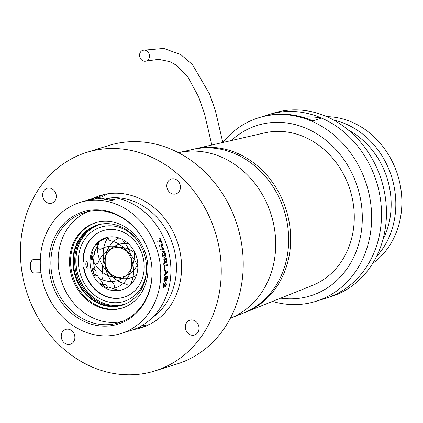 <?xml version="1.0" encoding="UTF-8"?>
<svg xmlns="http://www.w3.org/2000/svg" width="423" height="423" viewBox="0 0 423 423"><rect width="100%" height="100%" fill="white"/><g stroke="black" fill="none" stroke-linecap="round" stroke-linejoin="round"><path stroke-width="0.63" d="M174.625 194.131A7.783 6.726 -107.4 0 0 175.936 193.882A7.783 6.726 -107.4 0 0 180.23 185.195A7.783 6.726 -107.4 0 0 172.6 178.776A7.783 6.726 -107.4 0 0 171.289 179.029A7.783 6.726 -107.4 0 0 166.995 187.717A7.783 6.726 -107.4 0 0 174.625 194.131M193.205 335.275A7.783 6.726 -107.4 0 0 194.522 335.027A7.783 6.726 -107.4 0 0 198.815 326.334A7.783 6.726 -107.4 0 0 191.185 319.92A7.783 6.726 -107.4 0 0 189.869 320.169A7.783 6.726 -107.4 0 0 185.575 328.861A7.783 6.726 -107.4 0 0 193.205 335.275M69.076 344.518A7.783 6.726 -107.4 0 0 70.392 344.264A7.783 6.726 -107.4 0 0 74.686 335.576A7.783 6.726 -107.4 0 0 67.056 329.163A7.783 6.726 -107.4 0 0 65.739 329.411A7.783 6.726 -107.4 0 0 61.446 338.099A7.783 6.726 -107.4 0 0 69.076 344.518M50.496 203.373A7.783 6.726 -107.4 0 0 51.807 203.125A7.783 6.726 -107.4 0 0 56.1 194.432A7.783 6.726 -107.4 0 0 48.471 188.018A7.783 6.726 -107.4 0 0 47.159 188.267A7.783 6.726 -107.4 0 0 42.866 196.959A7.783 6.726 -107.4 0 0 50.496 203.373M280.666 298.152A89.274 77.166 -107.4 0 0 295.587 298.659A89.274 77.166 -107.4 0 0 361.448 204.822A89.274 77.166 -107.4 0 0 272.396 122.517A89.274 77.166 -107.4 0 0 231.339 140.542M222.762 142.509A96.143 83.098 72.6 0 1 258.575 117.8A96.143 83.098 72.6 0 1 274.802 114.707A96.143 83.098 72.6 0 1 369.052 193.967A96.143 83.098 72.6 0 1 316.002 301.308A96.143 83.098 72.6 0 1 299.775 304.407A96.143 83.098 72.6 0 1 272.497 301.425M258.575 117.8L259.674 117.457A96.143 83.098 72.6 0 1 275.902 114.363A96.143 83.098 72.6 0 1 312.856 120.856L321.644 118.107A89.274 77.166 -107.4 0 0 302.466 117.139M244.716 312.534A85.679 74.057 -107.4 0 0 245.768 312.121L312.29 285.493A80.116 69.25 -107.4 0 0 351.513 194.987A80.116 69.25 -107.4 0 0 273.586 131.548A80.116 69.25 -107.4 0 0 264.544 132.912L194.707 148.954A85.679 74.057 -107.4 0 0 193.602 149.219M245.768 312.121A85.679 74.057 -107.4 0 0 287.709 215.333A85.679 74.057 -107.4 0 0 204.378 147.495A85.679 74.057 -107.4 0 0 194.707 148.954M202.189 148.002A85.853 74.205 -107.4 0 0 192.497 149.462L178.458 152.687A86.985 75.183 -107.4 0 1 188.098 151.249A86.985 75.183 -107.4 0 1 272.676 220.018A86.985 75.183 -107.4 0 1 230.292 318.318L243.664 312.967A85.853 74.205 -107.4 0 0 285.694 215.979A85.853 74.205 -107.4 0 0 202.189 148.002M155.024 370.876L176.999 364.002A114.453 98.929 -107.4 0 0 240.153 236.208A114.453 98.929 -107.4 0 0 127.947 141.858A114.453 98.929 -107.4 0 0 108.626 145.538L86.657 152.417A114.453 98.929 -107.4 0 0 23.503 280.206A114.453 98.929 -107.4 0 0 135.704 374.561A114.453 98.929 -107.4 0 0 155.024 370.876A114.453 98.929 -107.4 0 0 218.178 243.088A114.453 98.929 -107.4 0 0 105.972 148.732A114.453 98.929 -107.4 0 0 86.657 152.417M133.605 329.543A69.245 59.849 -107.4 0 0 141.52 327.73A69.245 59.849 -107.4 0 0 179.727 250.416A69.245 59.849 -107.4 0 0 111.846 193.332A69.245 59.849 -107.4 0 0 100.156 195.563A69.245 59.849 -107.4 0 0 92.626 198.588M138.432 327.476A69.245 59.849 -107.4 0 0 145.322 326.376M104.053 194.511A69.245 59.849 -107.4 0 0 97.766 197.53M264.111 116.225A96.143 83.098 72.6 0 1 268.462 114.707A96.143 83.098 72.6 0 1 380.589 200.253A96.143 83.098 72.6 0 1 325.89 298.215A96.143 83.098 -107.4 0 0 381.488 211.844A96.143 83.098 -107.4 0 0 321.644 118.107M268.462 114.707L273.406 113.163A96.143 83.098 72.6 0 1 385.533 198.704A96.143 83.098 72.6 0 1 330.834 296.666L316.002 301.308M382.873 239.83A76.457 66.083 -107.4 0 0 348.557 130.194M372.721 263.355A79.889 69.049 -107.4 0 0 397.683 175.006A79.889 69.049 -107.4 0 0 326.81 116.653M333.784 120.084A79.889 69.049 72.6 0 1 391.64 176.899A79.889 69.049 72.6 0 1 376.491 256.56M93.742 209.914A58.829 50.85 72.6 0 1 146.485 245.969A58.829 50.85 72.6 0 1 150.847 259.907A58.829 50.85 72.6 0 1 107.283 326.101A58.829 50.85 72.6 0 1 49.348 270.82A58.829 50.85 72.6 0 1 93.742 209.914M146.517 246.038A57.687 49.861 -107.4 0 0 94.826 210.744A57.687 49.861 -107.4 0 0 84.235 212.658A57.687 49.861 -107.4 0 0 52.304 276.584A57.687 49.861 -107.4 0 0 108.103 324.674A57.687 49.861 -107.4 0 0 118.694 322.76A57.687 49.861 -107.4 0 0 150.831 259.838M87.931 211.68A57.687 49.861 -107.4 0 0 60.087 276.457A57.687 49.861 -107.4 0 0 115.394 322.395A57.687 49.861 -107.4 0 0 122.289 321.459M84.642 201.02L80.005 202.469A68.674 59.357 -107.4 0 0 41.988 278.572A68.674 59.357 -107.4 0 0 108.415 335.82A68.674 59.357 -107.4 0 0 121.026 333.546A68.674 59.357 -107.4 0 0 159.043 257.443A68.674 59.357 -107.4 0 0 92.611 200.195A68.674 59.357 -107.4 0 0 80.005 202.469M86.482 200.444L86.667 200.386A68.674 59.357 -107.4 0 0 86.615 200.402L85.15 200.862M84.759 200.983L85.187 200.856L84.796 201.094M88.782 199.767A68.674 59.357 -107.4 0 1 89.829 199.497L92.817 198.858A68.674 59.357 -107.4 0 1 93.853 198.678L90.559 199.709A68.674 59.357 -107.4 0 0 89.813 199.836L92.658 198.947L89.142 199.857A68.674 59.357 -107.4 0 0 88.693 199.952L86.213 200.608A68.674 59.357 -107.4 0 0 85.483 200.798L88.793 199.804M92.833 199.323A68.674 59.357 -107.4 0 1 94.033 199.191L96.243 198.498A68.674 59.357 -107.4 0 0 95.043 198.636L97.137 198.25A68.674 59.357 -107.4 0 1 97.745 198.191L94.784 199.122A68.674 59.357 -107.4 0 1 95.989 199.032L95.656 199.133A68.674 59.357 -107.4 0 0 92.5 199.429L92.843 199.386M121.026 333.546L131.188 330.363A68.674 59.357 -107.4 0 0 169.205 254.26A68.674 59.357 -107.4 0 0 102.773 197.012A68.674 59.357 -107.4 0 0 90.168 199.291L86.731 200.365M113.898 309.562A44.695 38.63 -107.4 0 0 122.104 308.081A44.695 38.63 -107.4 0 0 146.844 258.553A44.695 38.63 -107.4 0 0 103.609 221.292A44.695 38.63 -107.4 0 0 95.408 222.773A44.695 38.63 -107.4 0 0 70.662 272.306A44.695 38.63 -107.4 0 0 113.898 309.562M152.111 317.826A65.237 56.386 -107.4 0 0 173.007 245.319A65.237 56.386 -107.4 0 0 114.506 197.663M165.901 282.321L166.456 284.52L165.779 286.889L165.256 287.053A68.674 59.357 -107.4 0 0 165.271 286.99L166.086 284.626L165.811 283.225L163.505 287.825L162.94 287.381L163.653 283.024L164.187 282.86A68.674 59.357 -107.4 0 1 164.182 282.918L163.378 285.43L163.632 286.947L164.716 284.341L166.133 282.31M165.879 283.214L165.044 284.319L164.568 286.059L163.209 287.809M167.228 278.101L166.228 280.777L165.663 280.111L164.61 281.845L163.96 281.395L163.897 279.529A68.674 59.357 -107.4 0 0 164.082 277.181L167.376 276.15A68.674 59.357 -107.4 0 1 167.228 278.101L166.916 279.899L166.038 280.787M165.546 280.089L164.293 281.845M167.519 271.45A68.674 59.357 -107.4 0 1 167.508 272.661L164.135 276.161A68.674 59.357 -107.4 0 0 164.172 275.251L165.113 274.3A68.674 59.357 -107.4 0 0 165.134 271.296L164.203 270.916A68.674 59.357 -107.4 0 0 164.177 270.001L167.418 271.444L164.076 269.996M164.362 266.448A68.674 59.357 -107.4 0 1 164.552 269.795L164.177 269.916A68.674 59.357 -107.4 0 0 163.913 265.702L167.207 264.671A68.674 59.357 -107.4 0 1 167.281 265.533L164.362 266.448L167.18 265.533A68.558 59.257 -107.4 0 0 167.111 264.703M166.662 260.108L166.625 261.906L166.091 262.894L164.954 261.842L163.833 264.846A68.674 59.357 -107.4 0 0 163.722 263.815L164.721 261.139A68.674 59.357 -107.4 0 0 164.505 259.727L163.209 260.129A68.674 59.357 -107.4 0 0 163.066 259.273L166.361 258.242A68.674 59.357 -107.4 0 1 166.662 260.108L166.725 261.895L165.927 262.926M162.897 251.167L164.404 251.595L165.419 253.689L165.462 256.079L164.447 257.311L163.003 256.867L162.051 254.752L161.946 252.367L162.992 251.14L164.505 251.574L165.515 253.668L165.562 256.063L164.224 257.364M162.612 244.341A68.674 59.357 -107.4 0 1 162.908 245.155L161.618 245.562A68.674 59.357 -107.4 0 1 162.691 248.777L163.981 248.375A68.674 59.357 -107.4 0 1 164.235 249.205L160.941 250.236A68.674 59.357 -107.4 0 0 160.687 249.406L162.316 248.893A68.674 59.357 -107.4 0 0 161.242 245.678L159.614 246.191A68.674 59.357 -107.4 0 0 159.318 245.372L162.612 244.341L159.318 245.377M159.994 238.101A68.674 59.357 -107.4 0 1 162.247 243.368L161.872 243.484A68.674 59.357 -107.4 0 0 160.962 241.226L158.043 242.141A68.674 59.357 -107.4 0 0 157.7 241.343L160.624 240.428A68.674 59.357 -107.4 0 0 159.619 238.218L159.994 238.101L159.63 238.234M108.96 199.963L114.215 199.91L113.591 199.355L111.646 199.111A68.674 59.357 -107.4 0 0 111.603 199.106L113.988 199.244L115.072 200L109.964 199.968A68.674 59.357 -107.4 0 1 113.205 200.714L112.83 200.83A68.674 59.357 -107.4 0 0 108.743 199.926L114.347 199.741M104.354 199.164A68.674 59.357 -107.4 0 1 105.57 199.296L107.78 198.604A68.674 59.357 -107.4 0 0 106.564 198.472L108.679 198.387A68.674 59.357 -107.4 0 1 109.298 198.461L106.332 199.392A68.674 59.357 -107.4 0 1 107.553 199.561L107.22 199.667A68.674 59.357 -107.4 0 0 104.016 199.27L104.291 199.296M100.69 198.022A68.674 59.357 -107.4 0 1 102.176 198.001L104.164 198.123L104.063 198.63L98.892 199.032A68.674 59.357 -107.4 0 0 97.396 199.053L100.69 198.022L97.803 199.043M102.176 198.001L104.164 198.123L104.063 198.63M88.719 200.063L89.052 199.719M89.565 199.682A68.558 59.257 -107.4 0 0 89.079 199.809M94.239 199.244L96.243 198.498M96.248 198.54L97.137 198.25M102.181 198.112A68.558 59.257 -107.4 0 0 101.478 198.117M98.559 199.032A68.558 59.257 -107.4 0 1 99.283 199.027L103.233 198.694L103.328 198.202L101.821 198.117A68.674 59.357 -107.4 0 0 101.076 198.123A68.558 59.257 -107.4 0 0 100.706 198.133M104.169 198.239L104.063 198.741M103.233 198.694L103.334 198.318L103.233 198.694M98.538 199.032L101.076 198.123M99.283 199.027L99.278 198.916A68.674 59.357 -107.4 0 0 98.533 198.921M101.287 198.984L103.228 198.577L103.328 198.202M99.278 198.916L101.282 198.873M105.57 199.296L105.57 199.407A68.558 59.257 -107.4 0 0 104.354 199.281M105.57 199.407L107.78 198.604M106.839 198.498L108.679 198.387M109.039 198.54A68.558 59.257 -107.4 0 0 108.679 198.498M106.332 199.392L106.332 199.503A68.558 59.257 -107.4 0 1 107.31 199.64M111.884 199.127L113.977 199.355L115.056 200.111M109.964 199.968L109.954 200.079A68.558 59.257 -107.4 0 1 113.01 200.777M157.705 241.359L160.624 240.428M162.152 243.394A68.558 59.257 -107.4 0 0 159.91 238.144M162.818 245.187A68.558 59.257 -107.4 0 0 162.522 244.378M161.618 245.562L161.523 245.599A68.558 59.257 -107.4 0 1 162.596 248.809L162.691 248.777M164.235 249.205L164.14 249.232A68.558 59.257 -107.4 0 0 163.886 248.401M164.14 249.232L160.941 250.236M163.273 252.055L162.332 254.657L164.018 256.428M163.151 252.087L162.427 254.641L164.061 256.423L165.139 253.789L163.246 252.066M164.505 259.727L163.209 260.113M166.567 260.119A68.558 59.257 -107.4 0 0 166.265 258.273M164.954 261.842L163.733 264.851M165.277 261.731L165.948 261.959L166.292 260.261A68.674 59.357 -107.4 0 0 166.128 259.214L164.78 259.616A68.558 59.257 -107.4 0 1 164.922 260.515L165.277 261.731M166.128 259.214L164.78 259.616M164.922 260.515L165.018 260.505A68.674 59.357 -107.4 0 0 164.88 259.606M165.018 260.505L165.372 261.726L165.948 261.959M164.552 269.795L164.452 269.795A68.558 59.257 -107.4 0 0 164.261 266.448M164.452 269.795L164.172 269.879M167.508 272.661L167.408 272.645A68.558 59.257 -107.4 0 0 167.418 271.444M167.408 272.645L164.034 276.145M165.493 273.903L165.393 273.887A68.558 59.257 -107.4 0 0 165.409 271.45L165.509 271.455A68.674 59.357 -107.4 0 1 165.493 273.903L167.17 272.163L165.509 271.455M167.133 278.08A68.558 59.257 -107.4 0 0 167.27 276.182M164.187 280.576L164.706 280.93L165.282 280.211L165.493 278.926A68.674 59.357 -107.4 0 0 165.61 277.536L164.298 277.895A68.558 59.257 -107.4 0 1 164.203 279.064L164.187 280.576M165.61 277.536L164.298 277.895M165.795 279.598L166.281 279.867L166.651 279.429L166.858 278.165A68.674 59.357 -107.4 0 0 166.942 277.118L165.885 277.398A68.558 59.257 -107.4 0 1 165.795 278.53L165.795 279.598M166.942 277.118L165.885 277.398M165.795 278.53L165.89 278.551A68.674 59.357 -107.4 0 0 165.985 277.414M165.89 278.551L165.895 279.624L166.281 279.867M164.203 279.064L164.304 279.085A68.674 59.357 -107.4 0 0 164.399 277.911M164.304 279.085L164.288 280.597L164.706 280.93M164.182 282.918L163.283 285.398L163.537 286.91M165.805 282.294L166.361 284.489L165.679 286.852L165.277 286.979M84.97 234.665A44.637 38.583 72.6 0 1 86.028 233.147M124.33 307.299A44.637 38.583 72.6 0 1 123.077 307.717A44.637 38.583 72.6 0 1 114.162 309.229A44.637 38.583 72.6 0 1 71.619 271.587A44.637 38.583 72.6 0 1 96.412 222.519A44.637 38.583 72.6 0 1 97.681 222.149M122.559 305.089A41.977 36.283 72.6 0 1 114.459 306.426A41.977 36.283 72.6 0 1 74.48 271.191A41.977 36.283 72.6 0 1 97.486 224.973M105.586 223.64A41.977 36.283 72.6 0 1 145.597 259.04A41.977 36.283 72.6 0 1 122.279 305.179A41.977 36.283 72.6 0 1 113.898 306.601A41.977 36.283 72.6 0 1 73.888 271.201A41.977 36.283 72.6 0 1 97.205 225.057A41.977 36.283 72.6 0 1 105.586 223.64M123.151 304.893A41.977 36.283 72.6 0 1 115.648 306.051A41.977 36.283 72.6 0 1 75.749 271.169A41.977 36.283 72.6 0 1 98.083 224.798M94.741 298.479L93.277 297.559A41.977 36.283 72.6 0 1 86.741 232.396L89.232 230.419M87.455 262.789L87.836 266.585M124.214 297.168A34.908 30.17 72.6 0 1 107.86 296.925A34.908 30.17 72.6 0 1 83.944 267.748M83.014 262.746A34.908 30.17 72.6 0 1 103.175 230.598A34.908 30.17 72.6 0 1 119.714 230.784A34.908 30.17 72.6 0 1 144.143 264.259A34.908 30.17 72.6 0 1 124.024 297.226A34.908 30.17 72.6 0 1 107.484 297.041A34.908 30.17 72.6 0 1 83.453 267.14M146.538 270.249A38.916 33.634 72.6 0 1 105.671 301.187A38.916 33.634 72.6 0 1 79.038 253.472A38.916 33.634 72.6 0 1 119.307 227.331A38.916 33.634 72.6 0 1 137.047 239.926M123.87 289.21A27.299 23.593 72.6 0 1 123.585 289.274L121.195 290.019A27.299 23.593 -107.4 0 1 114.411 290.252L116.801 289.501A27.299 23.593 72.6 0 1 112.735 288.592A27.299 23.593 72.6 0 1 108.806 286.926L106.416 287.672A27.299 23.593 -107.4 0 1 100.478 283.336L102.868 282.59A27.299 23.593 72.6 0 1 97.359 275.32L94.969 276.066A27.299 23.593 -107.4 0 1 92.14 268.822L94.53 268.076A27.299 23.593 72.6 0 1 93.61 258.887L91.331 258.157M118.752 237.89A27.299 23.593 72.6 0 1 137.856 264.068A27.299 23.593 72.6 0 1 122.125 289.845A27.299 23.593 72.6 0 1 109.192 289.702A27.299 23.593 72.6 0 1 90.088 263.524A27.299 23.593 72.6 0 1 105.819 237.742A27.299 23.593 72.6 0 1 118.752 237.89M126.8 303.37A41.66 36.008 72.6 0 1 124.933 304.021A41.66 36.008 72.6 0 1 105.19 303.793A41.66 36.008 72.6 0 1 76.04 263.846A41.66 36.008 72.6 0 1 100.045 224.502A41.66 36.008 72.6 0 1 101.954 223.968M92.198 269.049L94.53 268.076M101.827 284.552L102.868 282.59M116.891 290.421L116.801 289.501M93.61 258.887L91.22 259.637A27.299 23.593 -107.4 0 1 92.584 252.251L94.974 251.505A27.299 23.593 72.6 0 1 98.993 243.907L96.603 244.658A27.299 23.593 -107.4 0 1 101.636 239.952L104.026 239.201A27.299 23.593 72.6 0 1 107.616 237.271M98.993 243.907L98.184 242.844M83.357 261.9A34.908 30.17 72.6 0 1 103.36 230.54M97.48 246.08A7.27 6.282 72.6 0 1 97.48 246.731A28.727 24.83 -107.4 0 0 131.241 277.726A28.727 24.83 -107.4 0 0 135.254 276.002A3.839 3.321 72.6 0 1 135.788 275.775A3.839 3.321 72.6 0 1 136.28 275.664M102.752 284.732A43.262 37.393 72.6 0 1 102.038 284.161M112.92 248.232A28.727 24.83 -107.4 0 0 111.096 248.904A28.727 24.83 -107.4 0 0 105.808 255.719A28.727 24.83 -107.4 0 0 105.364 265.089A28.727 24.83 -107.4 0 0 109.922 273.422A28.727 24.83 -107.4 0 0 117.753 277.541A28.727 24.83 -107.4 0 0 123.923 276.573M108.267 237.139A28.727 24.83 -107.4 0 0 105.274 265.179A28.727 24.83 -107.4 0 0 125.747 283.965A3.839 3.321 72.6 0 1 128.502 286.535M102.498 284.811A43.262 37.393 72.6 0 1 102.001 284.23M96.222 275.674A43.262 37.393 72.6 0 1 95.656 274.569M93.324 269.097A43.262 37.393 72.6 0 1 93.166 268.642M121.015 290.056A3.432 2.966 -107.4 0 0 120.053 290.167A3.432 2.966 -107.4 0 0 119.995 290.183M104.248 286.376A3.432 2.966 -107.4 0 0 102.868 285.34A3.432 2.966 -107.4 0 0 102.747 285.298M107.4 287.365A3.432 2.966 -107.4 0 0 105.232 284.6A3.432 2.966 -107.4 0 0 103.429 284.52L102.239 284.896M118.9 237.938A28.727 24.83 -107.4 0 0 113.422 283.701A3.839 3.321 72.6 0 1 113.798 288.909M93.065 269.07A43.262 37.393 72.6 0 1 93.002 268.711M92.388 258.495A43.262 37.393 72.6 0 1 92.521 256.555M93.795 273.655A3.432 2.966 -107.4 0 0 93.123 271.286A3.432 2.966 -107.4 0 0 92.7 270.768M94.678 275.516A3.432 2.966 -107.4 0 0 95.487 270.546A3.432 2.966 -107.4 0 0 92.225 269.15M128.201 243.495A28.727 24.83 -107.4 0 0 119.059 244.325A28.727 24.83 -107.4 0 0 102.985 275.304A3.839 3.321 72.6 0 1 100.838 279.444A3.839 3.321 72.6 0 1 100.145 279.571M91.611 256.148A3.432 2.966 -107.4 0 0 92.119 254.128A3.432 2.966 -107.4 0 0 92.103 253.885M91.495 256.877L92.5 256.565A3.432 2.966 -107.4 0 0 94.482 253.388A3.432 2.966 -107.4 0 0 94.059 251.791M135.133 253.181A28.727 24.83 -107.4 0 0 112.867 248.248A28.727 24.83 -107.4 0 0 98.427 261.99A3.839 3.321 72.6 0 1 96.497 263.825A3.839 3.321 72.6 0 1 93.705 263.307M99.891 241.258L101.097 240.877A3.432 2.966 -107.4 0 0 102.599 239.677A3.432 2.966 -107.4 0 0 102.62 239.64M137.887 267.484A28.727 24.83 -107.4 0 0 105.496 247.117A28.727 24.83 -107.4 0 0 101.483 248.835A3.839 3.321 72.6 0 1 100.949 249.068A3.839 3.321 72.6 0 1 96.904 247.064M130.004 285.276A28.727 24.83 -107.4 0 0 110.99 240.872A3.839 3.321 72.6 0 1 107.992 237.192M112.761 288.602A7.27 6.282 72.6 0 1 113.19 288.491A28.727 24.83 -107.4 0 0 115.024 288.005A28.727 24.83 -107.4 0 0 123.315 241.142A3.839 3.321 72.6 0 1 122.358 239.392M99.252 278.371A7.27 6.282 72.6 0 1 100.283 278.794A28.727 24.83 -107.4 0 0 117.673 280.518A28.727 24.83 -107.4 0 0 133.969 250.871M93.599 261.816A7.27 6.282 72.6 0 1 94.281 262.842A28.727 24.83 -107.4 0 0 123.87 276.589A28.727 24.83 -107.4 0 0 137.845 263.91M40.333 259.288L33.523 259.521A6.726 3.289 88.1 0 0 33.084 259.595A6.726 3.289 88.1 0 0 31.783 260.642A6.726 3.289 88.1 0 0 32.169 271.957A6.726 3.289 88.1 0 0 33.977 272.962L40.968 272.724M87.751 268.076A3.664 1.792 -91.9 0 1 85.848 264.719A3.664 1.792 -91.9 0 1 87.265 260.795M87.556 263.011A2.517 1.232 88.1 0 0 87.894 266.331M149.388 55.302A5.631 4.875 -106 0 0 142.958 50.252A5.631 4.875 -106 0 0 139.611 56.032A5.631 4.875 -106 0 0 146.041 61.086A5.631 4.875 -106 0 0 149.388 55.302M96.412 222.519L97.29 222.244M123.077 307.717L123.95 307.447M100.045 224.502L101.531 224.037M124.933 304.021L126.419 303.555M119.772 290.252L120.053 290.167M31.783 260.642A9.332 9.332 0 0 0 32.169 271.957M222.81 142.456L215.492 111.085L209.75 94.334L192.465 64.613L180.785 54.599L163.77 48.439L142.958 50.252M211.828 145.026L204.42 113.375L198.683 97.01L187.69 76.642L176.803 65.486L169.988 61.668L158.609 59.331L146.041 61.086M108.124 193.745L101.097 197.134M141.398 325.906L149.102 324.684"/></g></svg>

